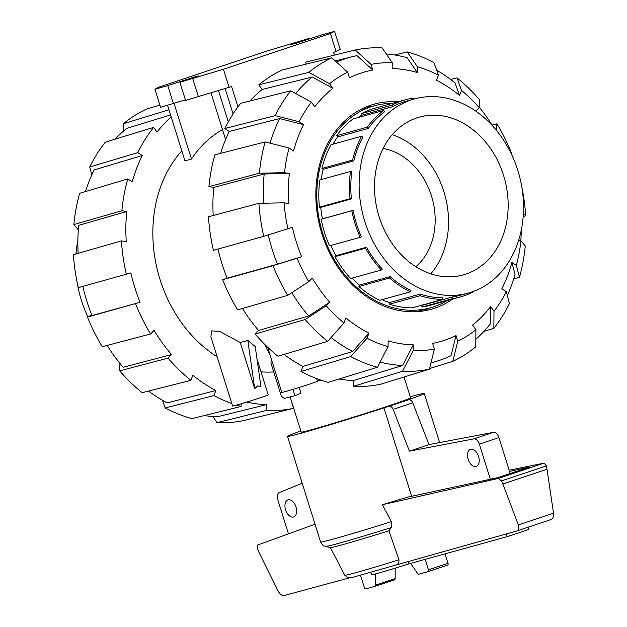 <?xml version="1.0" encoding="UTF-8"?>
<svg xmlns="http://www.w3.org/2000/svg" width="627" height="627" viewBox="0 0 627 627"><rect width="100%" height="100%" fill="white"/><g stroke="black" fill="none" stroke-linecap="round" stroke-linejoin="round"><path stroke-width="0.94" d="M383.113 148.497A65.514 52.433 -105.5 0 1 431.462 195.898A65.514 52.433 -105.5 0 1 415.842 266.71M392.259 134.687A81.886 65.537 -105.5 0 1 443.9 191.737A81.886 65.537 -105.5 0 1 430.788 273.842M503.52 175.231A81.886 65.537 -105.5 0 1 463.181 274.932A81.886 65.537 -105.5 0 1 378.167 213.501A81.886 65.537 -105.5 0 1 419.479 117.092A81.886 65.537 -105.5 0 1 503.52 175.231M246.779 402.056A159.517 127.665 74.5 0 0 266.31 404.674L266.224 410.473L217.036 422.637A163.929 131.2 74.5 0 0 243.927 420.529L293.585 408.334L291.814 402.683A159.517 127.665 74.5 0 0 291.963 402.652M273.748 371.913A126.435 101.19 -105.5 0 1 261.004 371.842M217.138 356.755A126.435 101.19 -105.5 0 1 181.822 150.872M299.173 387.447L300.795 392.627L298.593 394.375L294.862 395.621A65.514 1.646 -17.4 0 1 284.211 398.357L281.39 396.311L270.911 362.876L271.413 359.271M226.269 137.979L225.218 138.277L211.017 92.968M222.499 129.593A124.797 99.881 74.5 0 0 191.486 159.054L184.957 160.865L167.574 105.407M257.007 359.099L268.215 394.861A18.669 0.47 162.6 0 1 261.185 397.455A18.669 0.47 162.6 0 1 242.547 403.341A18.669 0.47 162.6 0 1 232.586 406.022L210.884 336.777L211.707 330.852L219.881 331.495L240.251 342.522L247.83 340.43L255.22 346.566L260.926 386.569L257.579 385.934L254.703 388.646L240.251 342.522M316.588 378.583L317.427 381.232A18.669 0.47 162.6 0 1 310.396 383.834A18.669 0.47 162.6 0 1 291.759 389.72A18.669 0.47 162.6 0 1 281.789 392.4L267.635 347.233M336.558 62.104A158.035 126.482 -105.5 0 1 353.001 56.54A158.035 126.482 -105.5 0 1 356.982 55.646L372.806 70.044A140.017 112.061 -105.5 0 0 349.427 77.858L347.656 72.199L331.832 57.809L282.174 70.005A165.41 132.383 -105.5 0 0 258.794 84.825L308.845 72.371L329.52 83.689L332.882 88.336L312.207 77.019L262.149 89.473L258.794 84.825M431 362.79A158.035 126.482 -105.5 0 0 437.309 361.058A158.035 126.482 -105.5 0 0 451.025 355.713L456.017 335.555A140.017 112.061 -105.5 0 1 432.63 343.369L434.409 349.027A145.911 116.779 -105.5 0 1 413.193 350.689L402.518 371.286L353.291 386.365L353.377 380.573A159.517 127.665 -105.5 0 1 339.082 378.998M452.592 299.11A106.457 85.201 -105.5 0 1 431.125 309.299A106.457 85.201 -105.5 0 1 321.228 231.582A106.457 85.201 -105.5 0 1 370.894 105.156A106.457 85.201 -105.5 0 1 374.319 104.106A106.457 85.201 -105.5 0 1 397.965 101.809M366.685 106.715A106.457 85.201 -105.5 0 1 373.582 106.01M429.519 308.045A106.457 85.201 -105.5 0 1 423.241 310.992M285.591 509.861A9.005 5.392 71.5 0 1 287.942 499.876A9.005 5.392 71.5 0 1 295.913 506.71A9.005 5.392 71.5 0 1 293.648 516.962A9.005 5.392 71.5 0 1 285.591 509.861M468.15 459.317A9.005 5.392 71.5 0 1 470.501 449.332A9.005 5.392 71.5 0 1 478.472 456.166A9.005 5.392 71.5 0 1 476.207 466.417A9.005 5.392 71.5 0 1 468.15 459.317M300.795 392.627L300.999 393.278L299.479 393.678M290.152 396.899L301.179 432.074A57.323 1.442 -17.4 0 0 375.369 410.238L383.928 407.871A71.65 1.803 162.6 0 1 287.503 436.361A71.65 1.803 162.6 0 1 300.858 431.039M378.394 409.4L378.355 409.266A57.323 1.442 -17.4 0 0 397.941 402.722L408.733 399.736A4.914 2.947 -108.5 0 1 412.738 402.832L429.009 444.598L493.52 432.316A6.552 3.927 -108.5 0 1 498.92 437.583L510.19 473.526M399.979 402.158L399.932 402.025A57.323 1.442 -17.4 0 0 410.575 397.792L404.062 376.999M425.153 559.37L428.429 569.833A1.638 0.98 71.5 0 1 428.006 571.652A1.638 0.98 71.5 0 1 427.975 571.659L418.765 574.207A1.638 0.98 71.5 0 1 417.598 573.501L410.607 563.399M428.029 571.636L447.56 565.107A1.638 0.98 -108.5 0 0 447.592 565.099A1.638 0.98 -108.5 0 0 448.023 563.289L445.068 553.86M375.597 573.877L375.549 585.14A1.638 0.98 71.5 0 1 375.009 586.323A1.638 0.98 71.5 0 1 374.977 586.331L365.768 588.878A1.638 0.98 71.5 0 1 364.334 587.577L360.556 575.515M398.999 559.778A58.507 1.473 162.6 0 1 344.803 575.241C349.756 579.23 348.957 577.334 351.332 577.726L395.566 565.139C397.933 564.637 399.078 562.85 398.999 559.778L388.905 530.834L391.389 527.542L391.389 521.68L382.407 504.711L498.23 478.448L501.49 480.901L502.862 484.005L518.372 524.964C519.18 528.106 518.6 530.128 516.624 531.038L395.645 565.123M349.662 577.788L284 595.587C282.087 595.838 280.222 594.49 278.412 591.535L258.677 551.752L257.242 548.523L257.509 545.09L315.044 524.227M399.932 402.025L408.538 399.791M411.633 496.286L383.928 407.871M509.524 471.41L529.407 467.107L498.065 477.578L407.432 497.195L382.407 504.711M394.595 579.771L375.009 586.323L394.571 579.787A1.638 0.98 -108.5 0 0 394.595 579.771A1.638 0.98 -108.5 0 0 395.143 578.596L395.182 568.164M395.143 578.596L375.549 585.14M498.23 478.448L544.126 463.11L509.155 470.234M516.75 530.991L551.274 519.462C552.967 518.647 553.712 516.562 553.516 513.215L547.01 469.255L546.36 465.908L544.126 463.11M518.372 524.964L553.516 513.215M502.862 484.005L547.01 469.255M344.803 575.241A58.507 1.473 162.6 0 1 344.803 575.233L330.343 547.543M388.905 530.834A64.025 1.607 162.6 0 1 330.405 547.551L325.507 546.462C323.485 545.122 324.331 547.873 320.601 541.979A71.65 1.803 162.6 0 0 391.389 521.68M410.254 396.758A71.65 1.803 162.6 0 1 424.252 393.505A71.65 1.803 162.6 0 1 408.49 399.658M288.483 533.859L277.785 499.719A6.552 3.927 71.5 0 1 279.164 492.595L302.206 483.268M378.355 409.266L389.14 406.28A4.914 2.947 71.5 0 1 393.153 409.384L409.415 451.142L473.926 438.861A6.552 3.927 71.5 0 1 479.334 444.135L490.338 479.247M528.2 527.166L528.898 529.4L507.133 536.673L409.016 563.838A32.753 0.823 162.6 0 1 371.623 574.708L370.949 572.569M409.016 563.838L408.302 561.557M506.279 533.953L507.133 536.673M473.926 438.861L493.52 432.316M409.415 451.142L429.009 444.598M393.153 409.384L412.738 402.832M364.836 221.574A100.72 80.609 74.5 0 0 468.204 293.083A100.72 80.609 74.5 0 0 519.023 174.502A100.72 80.609 74.5 0 0 414.455 98.941A100.72 80.609 74.5 0 0 364.836 221.574M356.512 223.886A100.72 80.609 74.5 0 0 361.403 236.92L360.164 237.335A100.72 80.609 74.5 0 1 351.841 210.774L353.087 210.358A100.72 80.609 74.5 0 0 356.512 223.886M330.774 245.47A100.72 80.609 74.5 0 0 335.876 255.698L366.536 247.21A100.72 80.609 74.5 0 0 382.313 269.046L381.349 270.025A100.72 80.609 74.5 0 1 365.572 248.19L366.536 247.21M352.186 278.098A100.72 80.609 74.5 0 0 359.443 285.105L390.104 276.617A100.72 80.609 74.5 0 0 410.944 290.403L410.403 291.806A100.72 80.609 74.5 0 1 389.571 278.02L358.91 286.508A100.72 80.609 74.5 0 0 379.743 300.294L410.403 291.806M381.976 299.675A100.72 80.609 74.5 0 0 389.539 302.598L420.208 294.11A100.72 80.609 74.5 0 0 442.921 297.747L442.897 299.345A100.72 80.609 74.5 0 1 420.184 295.709L389.516 304.197A100.72 80.609 74.5 0 0 412.237 307.833L442.897 299.345M419.761 305.749A100.72 80.609 74.5 0 0 421.595 305.506L452.255 297.018A100.72 80.609 74.5 0 0 459.881 295.388L468.204 293.083M414.455 98.941L406.131 101.253A100.72 80.609 74.5 0 0 392.612 106.692L361.951 115.18A100.72 80.609 -105.5 0 0 357.751 117.649M337.624 136.929L336.699 135.644A100.72 80.609 74.5 0 1 353.048 118.95L383.708 110.462L384.633 111.747A100.72 80.609 74.5 0 0 368.284 128.441L337.624 136.929A100.72 80.609 -105.5 0 0 332.984 144.171M323.156 169.314L321.925 168.498A100.72 80.609 74.5 0 1 330.993 144.719L361.654 136.231L362.884 137.047A100.72 80.609 74.5 0 0 353.816 160.825L323.156 169.314A100.72 80.609 -105.5 0 0 321.22 179.557M320.734 207.404L319.402 207.192A100.72 80.609 74.5 0 1 319.801 179.949L350.462 171.461L351.802 171.673A100.72 80.609 74.5 0 0 351.402 198.916L320.734 207.404A100.72 80.609 -105.5 0 0 322.419 218.847L353.087 210.358M335.876 255.698L334.912 256.678A100.72 80.609 74.5 0 0 350.689 278.513L381.349 270.025M392.439 103.345A104.819 83.893 74.5 0 0 374.374 105.791A104.819 83.893 74.5 0 0 322.74 233.409A104.819 83.893 74.5 0 0 430.31 307.826A104.819 83.893 74.5 0 0 447.059 300.639M322.419 218.847L321.181 219.262A100.72 80.609 74.5 0 0 329.504 245.823L360.164 237.335M413.616 99.176L413.264 98.063A100.72 80.609 74.5 0 0 405.638 99.685L374.977 108.173A100.72 80.609 74.5 0 0 361.458 113.62L361.951 115.18M421.595 305.506L422.081 307.065A100.72 80.609 74.5 0 0 429.707 305.443L460.367 296.955A100.72 80.609 74.5 0 0 473.887 291.508L473.808 291.257M389.539 302.598L389.516 304.197M359.443 285.105L358.91 286.508M390.104 276.617L389.571 278.02M420.208 294.11L420.184 295.709M422.081 307.065L452.741 298.577A100.72 80.609 74.5 0 0 460.367 296.955M452.255 297.018L452.741 298.577M321.181 219.262L351.841 210.774M319.402 207.192L350.062 198.704L351.402 198.916M350.462 171.461A100.72 80.609 74.5 0 0 350.062 198.704M321.925 168.498L352.586 160.01L353.816 160.825M361.654 136.231A100.72 80.609 74.5 0 0 352.586 160.01M336.699 135.644L367.359 127.156L368.284 128.441M383.708 110.462A100.72 80.609 74.5 0 0 367.359 127.156M361.458 113.62L392.118 105.132L392.612 106.692M405.638 99.685A100.72 80.609 74.5 0 0 392.118 105.132M334.912 256.678L365.572 248.19M521.272 230.133A158.035 126.482 -105.5 0 1 520.818 240.697M506.302 291.688A145.911 116.779 -105.5 0 1 494.005 311.258L493.857 328.344A163.929 131.2 -105.5 0 0 509.437 303.531L506.302 291.688L501.859 288.749A140.017 112.061 -105.5 0 0 511.891 262.454L515.033 274.305A158.035 126.482 -105.5 0 1 507.345 295.638M475.924 329.724A145.911 116.779 -105.5 0 1 457.788 341.213L452.796 361.364A163.929 131.2 -105.5 0 0 475.775 346.802L475.924 329.724L472.562 325.068A140.017 112.061 -105.5 0 0 490.643 306.611L490.502 323.697A158.035 126.482 -105.5 0 1 475.846 339.254M479.216 107.139A158.035 126.482 -105.5 0 1 492.344 125.643M436.674 70.232A158.035 126.482 -105.5 0 1 455.045 82.889L459.56 95.476A140.017 112.061 -105.5 0 0 436.517 80.232L438.445 75.169L433.931 62.59A163.929 131.2 -105.5 0 0 407.229 51.908L417.378 66.744L417.292 72.544L407.142 57.708A158.035 126.482 -105.5 0 0 386.256 53.953M388.066 346.668A145.911 116.779 -105.5 0 1 366.999 338.235L350.689 356.583L300.999 371.482A165.41 132.383 -105.5 0 0 328.164 382.345L377.391 367.265L388.066 346.668L388.152 340.861A140.017 112.061 -105.5 0 0 413.279 344.881L402.605 365.486L353.377 380.573M402.605 365.486A158.035 126.482 -105.5 0 1 380.04 362.147M343.957 322.999A145.911 116.779 -105.5 0 1 326.244 305.764L305.2 319.504L255.111 334.026A165.41 132.383 -105.5 0 0 277.949 356.238L327.647 341.339L343.957 322.999L345.885 317.928A140.017 112.061 -105.5 0 0 368.927 333.172L352.617 351.528L302.927 366.427A159.517 127.665 -105.5 0 1 284.039 354.412M352.617 351.528A158.035 126.482 -105.5 0 1 331.08 337.483M308.79 281.625A145.911 116.779 -105.5 0 1 297.127 258.214L272.972 265.691L222.624 279.697A165.41 132.383 -105.5 0 0 237.664 309.879L287.746 295.356L308.79 281.625L312.27 278.067A140.017 112.061 -105.5 0 0 329.724 302.214L308.68 315.953L258.59 330.476A159.517 127.665 -105.5 0 1 242.469 308.484M308.68 315.953A158.035 126.482 -105.5 0 1 291.782 292.723M249.969 100.978A159.517 127.665 -105.5 0 1 262.149 89.473M295.685 93.525A158.035 126.482 -105.5 0 1 312.207 77.019M263.685 203.242A158.035 126.482 -105.5 0 1 264.186 173.985L289.376 173.467A140.017 112.061 -105.5 0 0 288.937 203.595L284.094 202.819L258.912 203.336L208.485 216.77A165.41 132.383 -105.5 0 0 213.423 250.322L263.763 236.316L292.433 227.335A140.017 112.061 -105.5 0 0 301.634 256.709L277.471 264.186L227.123 278.192A159.517 127.665 -105.5 0 1 217.977 249.06M277.471 264.186A158.035 126.482 -105.5 0 1 268.285 234.921M270.072 143.183A158.035 126.482 -105.5 0 1 279.618 118.574L303.586 124.655A140.017 112.061 -105.5 0 0 293.554 150.95L289.118 148.019L265.158 141.937L214.834 154.822A165.41 132.383 -105.5 0 0 208.924 186.642L259.351 173.209L284.54 172.691L289.376 173.467M220.571 153.349A159.517 127.665 -105.5 0 1 229.294 131.458L279.618 118.574M306.164 64.111L305.561 62.191L355.219 49.995L371.035 64.385A145.911 116.779 -105.5 0 1 392.251 62.724L392.165 68.523A140.017 112.061 -105.5 0 1 417.292 72.544M229.294 131.458L224.858 128.527L275.182 115.642L299.142 121.724A145.911 116.779 -105.5 0 1 311.439 102.146L314.801 106.802A140.017 112.061 -105.5 0 1 332.882 88.336M213.196 215.516A159.517 127.665 -105.5 0 1 213.76 187.41L264.186 173.985M523.404 213.055L525.716 215.837L523.184 216.566M521.907 187.63A163.929 131.2 -105.5 0 1 525.716 215.837M520.904 240.713A145.911 116.779 -105.5 0 1 516.327 265.393L519.469 277.236A163.929 131.2 -105.5 0 0 525.269 245.964L520.904 240.713L518.631 240.353M519.469 277.236L513.654 278.976M511.891 262.454L516.327 265.393M493.857 328.344L483.926 331.377M490.643 306.611L494.005 311.258M452.796 361.364L429.573 368.535M456.017 335.555L457.788 341.213M353.291 386.365A165.41 132.383 -105.5 0 0 380.644 384.226L429.409 369.178L434.409 349.027M429.409 369.178A163.929 131.2 -105.5 0 1 402.518 371.286M413.279 344.881L413.193 350.689M377.391 367.265A163.929 131.2 -105.5 0 1 350.689 356.583M300.999 371.482L302.927 366.427M368.927 333.172L366.999 338.235M327.647 341.339A163.929 131.2 -105.5 0 1 305.2 319.504M255.111 334.026L258.59 330.476M329.724 302.214L326.244 305.764M287.746 295.356A163.929 131.2 -105.5 0 1 272.972 265.691M222.624 279.697L227.123 278.192M301.634 256.709L297.127 258.214M263.763 236.316A163.929 131.2 -105.5 0 1 258.912 203.336M287.926 228.839A145.911 116.779 -105.5 0 1 284.094 202.819M299.142 121.724L303.586 124.655M275.182 115.642A163.929 131.2 -105.5 0 1 290.763 90.829L240.713 103.283A165.41 132.383 -105.5 0 0 224.858 128.527M311.439 102.146L290.763 90.829M371.035 64.385L372.806 70.044M392.251 62.724L382.109 47.887A163.929 131.2 -105.5 0 0 355.219 49.995M394.775 54.988L407.229 51.908M417.378 66.744A145.911 116.779 -105.5 0 1 438.445 75.169M492.007 125.094L496.874 123.817L496.686 130.675M496.874 123.817A163.929 131.2 -105.5 0 1 511.656 153.482L511.217 153.701M450.617 79.449L456.973 77.834L461.488 90.413L459.56 95.476M475.791 111.128L479.2 107.64L479.428 99.669A163.929 131.2 -105.5 0 0 456.973 77.834M461.488 90.413A145.911 116.779 -105.5 0 1 479.2 107.64M308.845 72.371A163.929 131.2 -105.5 0 1 331.832 57.809M329.52 83.689A145.911 116.779 -105.5 0 1 347.656 72.199M213.76 187.41L208.924 186.642M284.54 172.691A145.911 116.779 -105.5 0 1 289.118 148.019M259.351 173.209A163.929 131.2 -105.5 0 1 265.158 141.937M87.929 316.823A100.72 80.609 -105.5 0 1 77.239 282.895M75.961 253.959A100.72 80.609 -105.5 0 1 77.873 240.392M154.916 89.214L167.785 85.648L193.171 77.356L198.767 75.851L179.894 82.294L223.431 69.244L330.398 33.497L334.559 31.35L321.69 34.916L296.305 43.208L290.709 44.713L309.573 38.271L266.044 51.32L159.078 87.067L154.916 89.214L160.59 107.335L185.38 99.795M191.486 159.054L174.094 103.565M228.314 121.904L218.517 90.649M334.418 55.105L333.588 52.456L340.242 49.47L334.559 31.35M179.894 82.294L185.576 100.422L231.598 86.542L237.97 106.864M233.087 113.934L225.148 88.595M167.785 85.648L173.467 103.776M192.763 78.736L198.445 96.856M223.431 69.244L229.106 87.372M330.398 33.497L336.072 51.626M309.573 38.271L309.777 38.898M294.862 395.621L292.903 389.375M317.168 380.409L321.361 380.283M247.83 340.43L254.703 388.646M270.315 355.768L264.523 344.207M78.132 253.332A158.035 126.482 74.5 0 1 78.712 225.336L126.701 211.518A159.517 127.665 74.5 0 0 126.254 241.646L121.419 240.87L73.43 254.687A163.929 131.2 74.5 0 0 78.289 287.675L130.863 272.925A159.517 127.665 74.5 0 0 140.064 302.292L87.49 317.043A163.929 131.2 74.5 0 0 102.272 346.707L150.598 333.979L154.077 330.429A159.517 127.665 74.5 0 0 171.532 354.576L123.198 367.304A158.035 126.482 74.5 0 1 107.139 345.43M171.532 354.576L168.052 358.127L119.718 370.855A163.929 131.2 74.5 0 0 142.172 392.69L190.89 380.346L192.818 375.283A159.517 127.665 74.5 0 0 215.86 390.527L167.143 402.879A158.035 126.482 74.5 0 1 148.528 391.076M82.842 286.414A158.035 126.482 74.5 0 0 91.989 315.538L140.064 302.292M266.31 404.674L217.122 416.837A158.035 126.482 74.5 0 1 204.363 415.536M85.491 191.548A158.035 126.482 74.5 0 1 94.136 169.925L142.227 155.559A159.517 127.665 74.5 0 0 132.203 181.854L127.767 178.922L79.676 193.288A163.929 131.2 74.5 0 0 73.876 224.56L121.865 210.743L126.701 211.518M171.179 116.912A159.517 127.665 74.5 0 0 157.009 132.031L153.646 127.391L105.289 142.18A163.929 131.2 74.5 0 0 89.708 166.994L137.799 152.627L142.227 155.559M115.219 139.147A158.035 126.482 74.5 0 1 126.725 128.37L170.568 114.953M87.49 317.043L91.777 315.013M135.565 303.797A165.41 132.383 74.5 0 0 150.598 333.979M119.718 370.855L119.945 362.884M168.052 358.127A165.41 132.383 74.5 0 0 190.89 380.346M215.86 390.527L213.932 395.582L165.214 407.934L162.471 400.292M165.214 407.934A163.929 131.2 74.5 0 0 191.917 418.617L241.097 406.453L241.144 403.764M213.932 395.582A165.41 132.383 74.5 0 0 231.794 403.522M236.504 405.105A165.41 132.383 74.5 0 0 241.097 406.453M217.036 422.637L212.89 416.571M266.224 410.473A165.41 132.383 74.5 0 0 293.585 408.334M159.861 104.991L146.35 109.161A163.929 131.2 74.5 0 0 123.37 123.723L168.945 109.78M123.3 131.27L123.37 123.723M153.646 127.391A165.41 132.383 74.5 0 0 137.799 152.627M91.801 174.894L89.708 166.994M121.419 240.87A165.41 132.383 74.5 0 0 126.364 274.43M78.328 229.827L73.876 224.56M127.767 178.922A165.41 132.383 74.5 0 0 121.865 210.743M428.429 569.833L448.023 563.289M501.49 480.901L546.36 465.908M391.389 527.542A68.374 1.716 162.6 0 1 325.507 546.462M479.334 444.135L498.92 437.583M389.14 406.28L408.733 399.736M182.708 80.664L182.904 81.291M294.651 43.255L294.776 43.655M353.001 56.54L335.241 60.905M437.309 361.058L430.937 363.025M428.006 571.652L447.592 565.099M516.624 531.038L551.274 519.462M287.503 436.361L320.601 541.979M424.252 393.505L439.629 442.576M416.344 311.697L430.31 307.826M360.407 109.662L374.374 105.791"/></g></svg>
